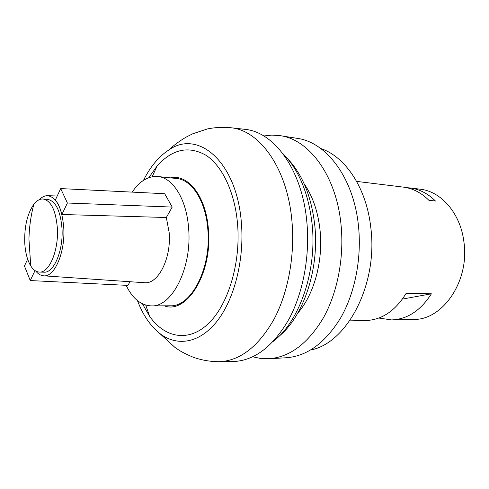 <?xml version="1.0" encoding="UTF-8"?>
<svg xmlns="http://www.w3.org/2000/svg" width="489" height="489" viewBox="0 0 489 489"><rect width="100%" height="100%" fill="white"/><g stroke="black" fill="none" stroke-linecap="round" stroke-linejoin="round"><path stroke-width="0.73" d="M304.189 183.858C312.703 196.193 317.984 211.584 320.032 230.044C323.382 260.912 314.06 294.623 297.722 313.18M287.752 158.882C302.385 174.267 311.383 196.321 314.745 225.032C319.592 268.889 303.461 316.634 278.883 336.395M356.622 181.388L403.37 187.128C412.74 188.314 421.243 192.697 428.884 200.288L435.467 201.022C427.826 193.479 419.317 189.121 409.947 187.935L420.057 189.176C441.121 191.297 460.473 213.271 463.902 241.81C469.825 280.998 442.679 320.277 413.541 319.439L391.597 319.928C407.386 319.274 420.644 310.564 431.39 293.803L402.429 299.079M409.947 187.935L406.64 187.672M24.725 242.336C24.358 226.248 27.39 213.559 33.827 204.28C36.736 200.576 39.823 198.809 43.093 198.999C51.076 200.679 55.832 210.423 57.366 228.229C58.79 250.417 49.187 273.082 39.438 272.086C36.168 271.945 33.27 269.885 30.746 265.906C27.237 260.062 25.232 252.208 24.725 242.336M43.093 198.999L47.641 199.359C55.673 201.04 60.459 210.753 62.005 228.491C63.448 250.594 53.808 273.174 44.004 272.184L39.438 272.086M39.297 199.677C42.042 196.878 44.902 195.551 47.867 195.71C56.73 197.464 62.03 208.137 63.753 227.74C65.361 252.183 54.652 277.074 43.863 275.833C40.899 275.692 38.185 274.091 35.728 271.028M166.327 217.495L169.176 232.581C171.45 258.235 158.24 284.201 144.713 282.734L143.986 282.685M55.336 200.038C58.154 203.393 60.343 208.216 61.895 214.494L166.321 217.501L172.22 207.079L67.396 203.014L60.697 188.583L55.336 200.038M132.171 192.116C139.652 181.089 148.204 175.887 157.825 176.511C172.855 177.605 186.59 199.323 188.601 228.174C192.238 267.599 171.975 307.33 151.358 305.894C140.979 305.46 132.568 298.596 126.131 285.313M157.825 176.511L176.59 178.503C191.829 179.628 205.753 201.022 207.825 229.384C211.566 268.137 191.126 307.184 170.227 305.79L151.358 305.894M170.618 177.868C188.063 173.729 206.046 196.321 208.387 229.2C212.709 273.021 186.767 314.708 164.225 305.827M148.772 177.684L157.091 166.009C172.171 149.163 188.406 145.539 205.796 155.147C222.006 165.563 234.757 191.835 237.526 223.644C240.985 262.88 228.137 305.044 208.222 323.767C188.289 342.636 164.604 337.789 149.579 316.279L142.464 303.828M143.46 180.386C150.319 166.663 158.772 156.535 168.809 149.995C197.911 129.169 236.676 161.431 241.346 222.385C244.592 259.384 234.353 299.433 216.841 321.481C199.28 343.571 176.749 346.78 159.646 333.376C150.306 325.876 142.91 314.953 137.452 300.613M243.608 129.182L245.38 129.383C274.335 132.287 302.006 169.775 306.774 221.169C310.173 255.588 303.204 292.85 288.803 319.451C273.1 346.414 254.757 360.442 233.779 361.524L231.994 361.548M282.728 153.43C298.632 169.341 308.418 192.782 312.074 223.766C317.251 270.558 299.592 321.42 273.339 341.316M172.22 207.079L164.695 193.723L60.697 188.583M67.396 203.014L61.895 214.494M35.025 270.588L30.245 280.558L24.45 265.998L27.647 259.176M30.245 280.558L127.922 285.399L130.001 281.725M263.767 135.966L271.908 135.098L280.111 135.661C308.95 139.341 336.139 175.374 340.961 224.029C344.403 256.743 337.673 292.104 323.541 317.593C308.125 343.449 289.934 357.166 268.962 358.743L260.741 358.48L252.727 356.805M280.111 135.661L297.171 138.35C326.194 142.085 353.523 177.586 358.413 225.374C361.897 257.514 355.185 292.226 341.022 317.269C325.582 342.679 307.306 356.181 286.206 357.759L268.962 358.743M320.753 148.534C345.338 156.547 366.616 188.082 370.833 227.874C378.131 284.677 346.823 343.376 310.686 349.983M431.39 293.803L405.956 293.644C395.191 310.882 381.94 319.837 366.194 320.497L349.647 320.87M378.816 318.039L391.597 319.928M168.809 149.995C174.151 144.94 180.16 140.52 186.841 136.743L192.703 133.809L207.532 128.907C215.374 127.329 223.296 126.957 231.279 127.788C259.867 130.642 287.19 168.375 291.854 220.191C295.185 254.891 288.253 292.477 273.993 319.299C258.443 346.487 240.307 360.619 219.585 361.707L216.914 361.713M33.827 204.28C30.844 215.716 29.218 227.361 28.949 239.213L30.746 265.906M47.867 195.71L57.225 196.003M157.091 166.009L152.146 176.749M231.279 127.788L245.38 129.383M43.863 275.833L144.713 282.734M145.734 305.093L149.579 316.279M233.779 361.524L219.585 361.707C210.411 361.713 201.517 360.185 192.911 357.117C179.652 351.365 178.711 349.855 175.068 347.52L159.646 333.376"/></g></svg>
